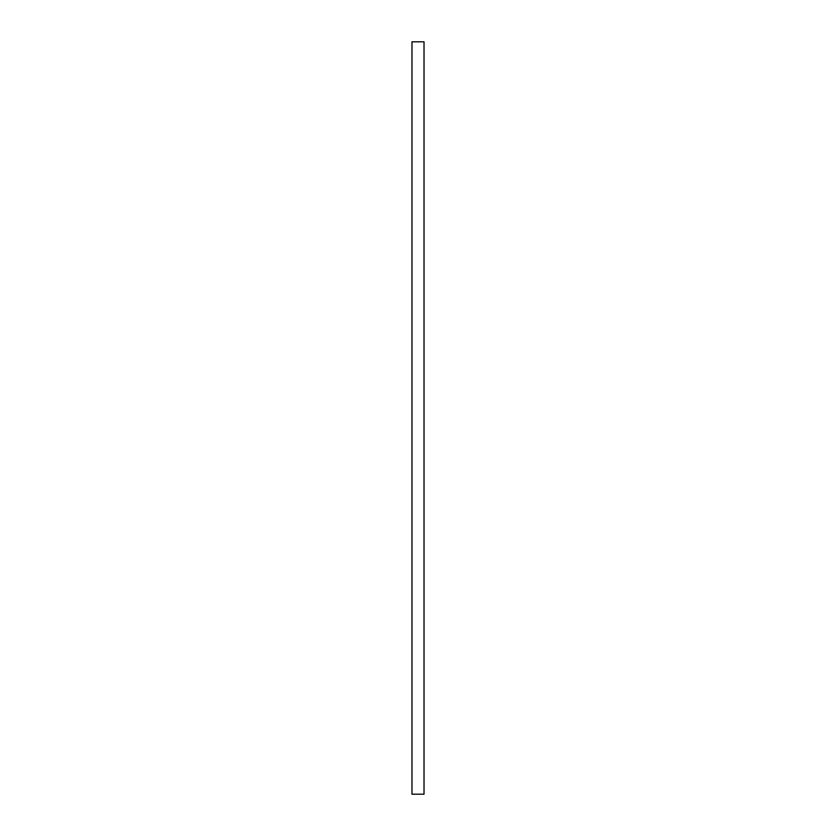 <?xml version="1.0" encoding="UTF-8"?>
<svg xmlns="http://www.w3.org/2000/svg" width="836" height="836" viewBox="0 0 836 836"><rect width="100%" height="100%" fill="white"/><g stroke="black" fill="none" stroke-linecap="round" stroke-linejoin="round"><path stroke-width="1.25" d="M424.019 794.2L424.019 41.8L411.981 41.8L411.981 794.2L424.019 794.2"/></g></svg>
